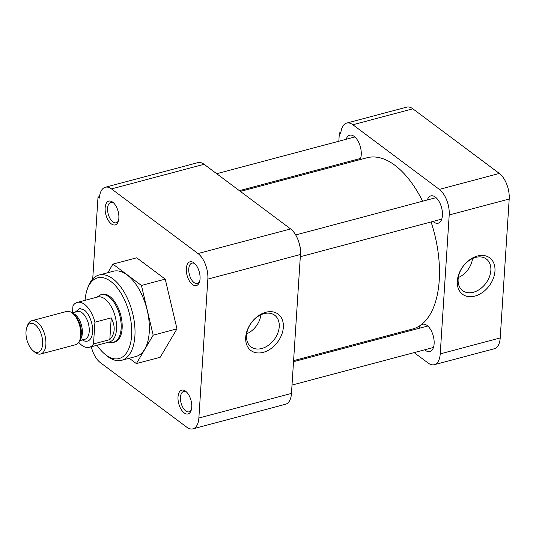 <?xml version="1.0" encoding="UTF-8"?>
<svg xmlns="http://www.w3.org/2000/svg" width="536" height="536" viewBox="0 0 536 536"><rect width="100%" height="100%" fill="white"/><g stroke="black" fill="none" stroke-linecap="round" stroke-linejoin="round"><path stroke-width="0.8" d="M185.59 391.2A12.308 6.345 -104.9 0 0 178.019 396.921A12.308 6.345 -104.9 0 0 184.183 412.908A12.308 6.345 -104.9 0 0 191.104 410.569A12.308 6.345 -104.9 0 0 186.052 391.575A12.308 6.345 -104.9 0 0 185.59 391.2M186.722 392.211A10.532 5.434 -104.9 0 0 183.654 391.488A10.532 5.434 -104.9 0 0 180.552 400.097A10.532 5.434 -104.9 0 0 185.758 410.951A10.532 5.434 -104.9 0 0 189.061 411.836A10.532 5.434 -104.9 0 0 191.365 409.685M193.885 262.841A12.308 6.345 -104.9 0 0 186.32 268.563A12.308 6.345 -104.9 0 0 192.484 284.542A12.308 6.345 -104.9 0 0 199.405 282.211A12.308 6.345 -104.9 0 0 194.354 263.216A12.308 6.345 -104.9 0 0 193.885 262.841M195.024 263.846A10.532 5.434 -104.9 0 0 191.948 263.122A10.532 5.434 -104.9 0 0 188.853 271.739A10.532 5.434 -104.9 0 0 194.059 282.586A10.532 5.434 -104.9 0 0 197.362 283.477A10.532 5.434 -104.9 0 0 199.667 281.326M112.701 202.166A12.308 6.345 -104.9 0 0 105.136 207.888A12.308 6.345 -104.9 0 0 111.3 223.874A12.308 6.345 -104.9 0 0 118.215 221.535A12.308 6.345 -104.9 0 0 113.17 202.541A12.308 6.345 -104.9 0 0 112.701 202.166M113.84 203.178A10.532 5.434 -104.9 0 0 110.764 202.454A10.532 5.434 -104.9 0 0 107.669 211.063A10.532 5.434 -104.9 0 0 112.868 221.917A10.532 5.434 -104.9 0 0 116.178 222.802A10.532 5.434 -104.9 0 0 118.483 220.651M265.822 312.274A22.726 16.308 126.8 0 0 245.709 337.318A22.726 16.308 126.8 0 0 263.23 352.36A22.726 16.308 126.8 0 0 283.343 327.315A22.726 16.308 126.8 0 0 265.822 312.274M264 313.654A19.758 14.184 126.8 0 0 248.128 328.575A19.758 14.184 126.8 0 0 250.687 346.625A19.758 14.184 126.8 0 0 261.742 348.507A19.758 14.184 126.8 0 0 277.842 333.01A19.758 14.184 126.8 0 0 274.332 314.987A19.758 14.184 126.8 0 0 264 313.654M121.625 360.299L135.97 356.487A44.106 22.747 -104.9 0 0 148.941 320.407A44.106 22.747 -104.9 0 0 127.153 274.968A44.106 22.747 -104.9 0 0 113.31 271.236L98.966 275.048A44.106 22.747 75.1 0 1 112.808 278.78A44.106 22.747 75.1 0 1 134.898 336.059A44.106 22.747 75.1 0 1 121.625 360.299A44.106 22.747 75.1 0 1 107.776 356.574A44.106 22.747 75.1 0 1 106.108 355.234L104.373 353.74A41.741 21.527 75.1 0 1 97.023 345.244M85.083 300.334A41.741 21.527 75.1 0 1 87.254 289.313A41.741 21.527 75.1 0 1 114.704 284.938A41.741 21.527 75.1 0 1 131.621 335.596A41.741 21.527 75.1 0 1 104.373 353.74M112.493 342.303A24.73 12.757 -104.9 0 0 114.691 342.095A24.73 12.757 -104.9 0 0 121.96 321.861A24.73 12.757 -104.9 0 0 109.746 296.388A24.73 12.757 -104.9 0 0 101.981 294.298A24.73 12.757 -104.9 0 0 99.977 295.202M165.235 279.129L136.7 257.803L112.902 264.127L141.43 285.454L165.235 279.129L176.981 328.863L160.184 357.271L136.379 363.596L129.256 358.269M92.721 278.948L98.021 197.034L99.395 198.065A19.691 10.157 75.1 0 1 105.317 187.245A19.691 10.157 75.1 0 1 111.501 188.906L197.992 253.541A19.691 10.157 75.1 0 1 207.847 279.115L198.863 418.033A19.691 10.157 75.1 0 1 192.94 428.854A19.691 10.157 75.1 0 1 186.763 427.192L100.266 362.557A19.691 10.157 75.1 0 1 91.321 346.758M107.837 272.69L112.902 264.127M141.43 285.454L153.175 335.188L176.981 328.863M153.175 335.188L136.379 363.596M192.94 428.854L285.541 404.245A19.691 10.157 -104.9 0 0 291.47 393.424L198.863 418.033M207.847 279.115L300.455 254.5L291.47 393.424M300.455 254.5A19.691 10.157 -104.9 0 0 290.592 228.932L197.992 253.541M111.501 188.906L204.102 164.291L290.592 228.932M204.102 164.291A19.691 10.157 -104.9 0 0 197.918 162.629L105.317 187.245M99.522 196.638L98.021 197.034M87.254 289.313L88.011 287.155A44.106 22.747 75.1 0 1 98.966 275.048M246.687 333.801A18.78 13.48 126.8 0 0 260.898 314.786M293.587 360.634L412.559 329.017A88.601 45.694 -104.9 0 0 431.071 221.951M422.616 201.221A88.601 45.694 -104.9 0 0 394.851 165.242A88.601 45.694 -104.9 0 0 367.039 157.751L240.396 191.412M474.849 296.113A22.726 16.308 126.8 0 0 494.963 271.069A22.726 16.308 126.8 0 0 477.442 256.027A22.726 16.308 126.8 0 0 457.329 281.072A22.726 16.308 126.8 0 0 474.849 296.113M473.362 292.261A19.758 14.184 126.8 0 0 489.455 276.764A19.758 14.184 126.8 0 0 485.944 258.741A19.758 14.184 126.8 0 0 475.62 257.407A19.758 14.184 126.8 0 0 459.747 272.328A19.758 14.184 126.8 0 0 462.3 290.378A19.758 14.184 126.8 0 0 473.362 292.261M427.326 199.968A14.137 7.29 75.1 0 1 430.911 195.881A14.137 7.29 75.1 0 1 435.346 197.074A14.137 7.29 75.1 0 1 442.327 211.64A14.137 7.29 75.1 0 1 438.173 223.204A14.137 7.29 75.1 0 1 433.731 222.011A14.137 7.29 75.1 0 1 433.034 221.435M419.025 328.327A14.137 7.29 75.1 0 1 422.609 324.24A14.137 7.29 75.1 0 1 427.045 325.432A14.137 7.29 75.1 0 1 434.026 339.998A14.137 7.29 75.1 0 1 429.872 351.562A14.137 7.29 75.1 0 1 425.437 350.37A14.137 7.29 75.1 0 1 424.733 349.794M352.822 161.53A14.137 7.29 75.1 0 1 352.547 161.336A14.137 7.29 75.1 0 1 351.844 160.76M346.142 139.293A14.137 7.29 75.1 0 1 349.72 135.206A14.137 7.29 75.1 0 1 354.162 136.399A14.137 7.29 75.1 0 1 360.105 159.594M458.3 277.554A18.78 13.48 126.8 0 0 472.518 258.54M500.215 337.935L440.224 353.881A19.691 10.157 75.1 0 1 434.294 364.708L494.293 348.755A19.691 10.157 -104.9 0 0 500.215 337.935L509.2 199.017A19.691 10.157 -104.9 0 0 499.338 173.443L412.847 108.808A19.691 10.157 -104.9 0 0 406.67 107.146L346.671 123.092A19.691 10.157 75.1 0 1 352.856 124.754L412.847 108.808M499.338 173.443L439.346 189.396A19.691 10.157 75.1 0 1 449.202 214.963L509.2 199.017M440.224 353.881L449.202 214.963M434.294 364.708A19.691 10.157 75.1 0 1 428.117 363.04L414.154 352.608M390.449 334.893L391.468 335.657M340.883 132.486L339.375 132.888L338.832 141.236M337.325 164.619L337.251 165.671M339.375 132.888L340.749 133.913A19.691 10.157 75.1 0 1 346.671 123.092M439.346 189.396L352.856 124.754M300.495 251.813A12.308 6.345 -104.9 0 0 299.45 244.349M96.668 297.259L99.294 295.591A24.495 12.63 75.1 0 1 101.177 294.753A24.495 12.63 75.1 0 1 108.868 296.823A24.495 12.63 75.1 0 1 120.962 322.062A24.495 12.63 75.1 0 1 113.759 342.095A24.495 12.63 75.1 0 1 111.709 342.31L108.607 342.162M72.494 312.85L72.95 305.781A23.236 11.98 75.1 0 1 77.258 302.418L97.606 297.004A23.236 11.98 75.1 0 1 104.902 298.967A23.236 11.98 75.1 0 1 116.379 322.906A23.236 11.98 75.1 0 1 109.545 341.914L89.197 347.321A23.236 11.98 75.1 0 1 81.901 345.358A23.236 11.98 75.1 0 1 78.705 342.29M77.258 302.418A23.236 11.98 75.1 0 1 84.554 304.381A23.236 11.98 75.1 0 1 94.919 322.196L111.22 317.868C115.588 326.471 115.119 333.72 109.813 339.623L93.512 343.958A23.236 11.98 75.1 0 1 89.197 347.321M26.8 327.57L27.557 325.432A17.226 8.884 75.1 0 1 31.832 320.702L66.692 311.436A17.226 8.884 75.1 0 1 72.099 312.897A17.226 8.884 75.1 0 1 72.749 313.419A17.226 8.884 75.1 0 1 79.817 340.012A17.226 8.884 75.1 0 1 75.543 344.742L40.682 354.001A17.226 8.884 75.1 0 1 35.276 352.547A17.226 8.884 75.1 0 1 34.626 352.025L32.904 350.544A14.887 7.678 75.1 0 1 26.8 327.57A14.887 7.678 75.1 0 1 35.168 324.742A14.887 7.678 75.1 0 1 42.625 344.072A14.887 7.678 75.1 0 1 33.473 351A14.887 7.678 75.1 0 1 32.904 350.544M31.832 320.702A17.226 8.884 75.1 0 1 37.239 322.156A17.226 8.884 75.1 0 1 45.754 339.911A17.226 8.884 75.1 0 1 40.682 354.001M94.919 322.196L93.512 343.958M109.813 339.623L111.22 317.868M82.269 339.697C84.976 342.343 91.77 342.759 92.607 331.878C93.19 320.809 86.973 311.496 84.186 310.043L79.837 308.475L75.187 312.133M79.542 340.722L84.902 339.295A14.372 7.41 -104.9 0 0 89.123 327.536A14.372 7.41 -104.9 0 0 82.028 312.729A14.372 7.41 -104.9 0 0 77.512 311.517L72.159 312.937M72.655 313.339A14.372 7.41 75.1 0 1 75.134 314.558A14.372 7.41 75.1 0 1 81.961 327.496A14.372 7.41 75.1 0 1 79.777 340.125M79.817 340.012L80.507 338.062A15.088 7.779 -104.9 0 0 74.316 314.773L72.749 313.419M436.049 197.65L295.698 234.956M441.751 219.117L300.307 256.711M354.859 136.975L216.691 173.704M360.567 158.442L239.378 190.655M427.748 326.009L293.52 361.686M433.45 347.475L292.006 385.069M116.325 341.419L113.759 342.095M103.743 294.07L101.177 294.753"/></g></svg>
